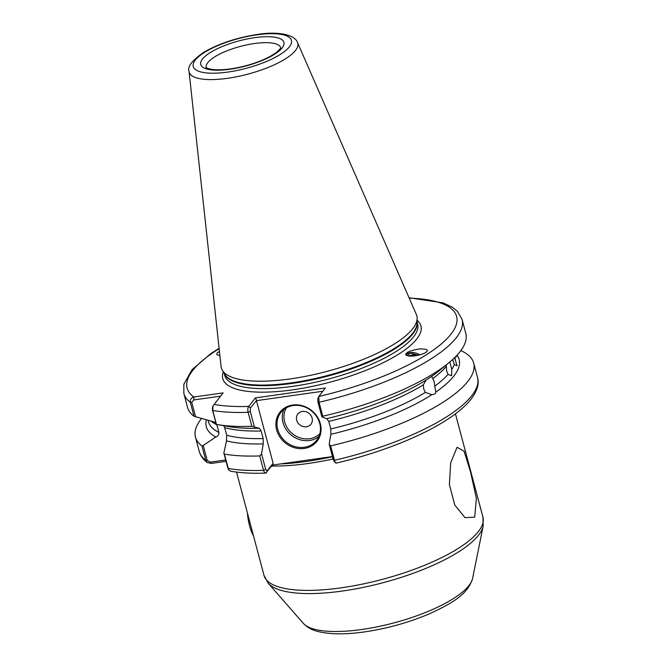 <?xml version="1.0" encoding="UTF-8"?>
<svg xmlns="http://www.w3.org/2000/svg" width="667" height="667" viewBox="0 0 667 667"><rect width="100%" height="100%" fill="white"/><g stroke="black" fill="none" stroke-linecap="round" stroke-linejoin="round"><path stroke-width="1" d="M474.687 517.175L476.371 498.407L470.619 472.211L464.09 451.259L457.062 447.274L450.675 462.906L449.4 484.584L454.719 504.927L464.982 517.65L474.687 517.175M449.758 361.873L451.776 369.443L451.601 375.754L448.041 374.395L446.648 371.035L446.281 364.924M452.693 359.471L454.235 364.49L457.062 365.866L454.611 357.654M219.902 355.711L216.85 354.652L216.967 353.126L219.426 351.351M423.72 389.011L423.345 384.834A127.422 38.494 165.1 0 1 328.773 421.394L330.79 428.964A127.422 38.494 -14.9 0 0 425.354 392.413L423.72 389.011M426.155 380.023L423.345 384.834M322.761 416.233L321.919 416.983L326.697 418.643A130.815 39.52 -14.9 0 0 427.931 378.889L431.616 376.438A130.815 39.52 -14.9 0 0 439.795 370.293L449.116 362.581A143.964 43.497 -14.9 0 0 465.808 333.433L462.089 319.451A143.964 43.497 165.1 0 1 319.043 402.259L322.761 416.233A143.964 43.497 -14.9 0 0 449.116 362.581M446.023 366.817A127.422 38.494 165.1 0 1 432.766 378.556L431.616 376.438M432.766 378.556L434.3 381.958L434.784 386.126A127.422 38.494 -14.9 0 0 448.041 374.395M406.036 354.752A9.513 5.811 -162.1 0 1 419.86 354.894M406.336 353.543C407.062 351.918 411.381 350.392 419.293 348.949C426.146 348.883 428.631 349.725 426.747 351.467C426.021 353.085 421.702 354.611 413.79 356.053C406.945 356.12 404.46 355.278 406.336 353.543L406.028 354.102M427.055 350.909L426.747 351.467M304.252 448.449A23.562 20.877 37.8 0 1 276.638 429.84A23.562 20.877 37.8 0 1 292.705 405.036A23.562 20.877 37.8 0 1 320.318 423.645A23.562 20.877 37.8 0 1 304.252 448.449M293.188 405.544A22.653 20.077 -142.2 0 0 280.832 412.531A22.653 20.077 -142.2 0 0 280.982 436.46A22.653 20.077 -142.2 0 0 304.294 447.282A22.653 20.077 -142.2 0 0 316.642 440.287A22.653 20.077 -142.2 0 0 316.492 416.358A22.653 20.077 -142.2 0 0 293.188 405.544M306.428 426.763A8.304 7.362 37.8 0 1 296.698 420.202A8.304 7.362 37.8 0 1 302.359 411.456A8.304 7.362 37.8 0 1 312.098 418.017A8.304 7.362 37.8 0 1 306.428 426.763M332.491 456.703A116.892 35.318 165.1 0 1 306.336 461.456A116.892 35.318 165.1 0 1 280.59 463.932L332.458 456.57M297.515 42.555L416.366 314.516A101.159 30.557 165.1 0 1 417.15 318.451A101.159 30.557 165.1 0 1 290.37 378.898A101.159 30.557 165.1 0 1 222.344 370.285A101.159 30.557 165.1 0 1 221.069 366.475L189.044 71.411A56.178 16.975 165.1 0 0 227.539 78.314A56.178 16.975 165.1 0 0 297.515 42.555C294.972 34.567 277.505 31.082 257.329 34.476C236.502 37.719 218.576 43.697 203.56 52.435C192.029 60.489 187.194 66.808 189.044 71.411M413.707 356.061L409.063 356.103M416.258 355.711L413.031 354.769L407.887 355.895M215.891 423.12L214.382 422.036L194.03 416.266L190.312 402.284C190.07 399.458 191.254 397.707 193.872 397.023L223.112 392.88L213.048 405.895L212.74 410.472L216.458 424.445A143.964 43.497 -14.9 0 0 216.542 424.462A143.964 43.497 -14.9 0 0 251.826 426.296L248.107 412.314C247.54 409.638 247.749 407.67 248.749 406.403L255.344 397.907L325.363 387.977L318.768 396.473L317.876 398.608L317.892 401.834L319.043 402.259L318.768 396.473A139.428 42.121 -14.9 0 0 448.241 337.352A139.428 42.121 -14.9 0 0 409.221 298.149M220.577 396.14L193.78 399.942L191.754 402.393L190.312 402.284A143.964 43.497 165.1 0 1 183.85 393.488L187.569 407.462A143.964 43.497 -14.9 0 0 194.03 416.266M208.112 420.377L208.496 421.819A127.422 38.494 -14.9 0 0 218.876 432.366L216.858 424.787A127.422 38.494 165.1 0 1 211.156 421.202M206.37 419.902A130.815 39.52 -14.9 0 0 215.816 436.985L203.227 445.506L207.195 460.405L210.33 462.131L225.688 459.955M201.484 418.551A143.964 43.497 -14.9 0 0 195.456 437.102A143.964 43.497 -14.9 0 0 201.918 445.906L203.227 445.506M218.876 432.366C219.076 434.684 218.059 436.226 215.816 436.985M334.776 461.306L333.325 459.855L329.19 444.289L330.865 434.3A130.815 39.52 -14.9 0 0 432.091 394.539C434.534 394.414 435.759 393.588 435.776 392.088A130.815 39.52 -14.9 0 0 457.037 355.169M329.19 444.289L330.649 445.873A143.964 43.497 -14.9 0 0 473.695 363.073A143.964 43.497 -14.9 0 0 460.822 350.625M328.773 421.394L326.697 418.643M435.776 392.088L434.784 386.126M456.203 356.061L456.37 356.937L455.478 356.795M330.865 434.3L330.79 428.964M425.354 392.413L431.457 394.547M406.828 355.519L410.413 352.993L418.409 355.269M226.055 461.331L211.531 463.39L207.337 462.581L205.753 460.297L201.918 445.906M216.458 424.445L212.373 409.913L212.615 406.812M216.542 424.462L228.464 426.521A130.815 39.52 -14.9 0 0 259.079 428.239L251.826 426.296M224.679 427.647L226.697 435.217A127.422 38.494 -14.9 0 0 263.173 438.553L261.156 430.982A127.422 38.494 165.1 0 1 224.679 427.647L223.795 425.713M226.505 440.887L223.845 453.035L224.345 454.085A143.964 43.497 -14.9 0 0 259.713 455.936L261.564 453.885L263.248 443.888A130.815 39.52 -14.9 0 1 226.505 440.887L226.697 435.217M322.828 391.237L256.453 400.65L273.103 463.223L272.353 465.099L280.59 463.932M272.353 465.099L265.683 473.111C252.159 473.578 240.395 472.928 230.39 471.16L228.639 469.676L227.814 467.934L223.845 453.035M224.345 454.085L228.639 469.676M261.564 453.885L265.708 469.443L267.15 470.894L266.408 472.77C265.299 473.595 264.34 472.786 263.548 470.335L259.713 455.936M261.156 430.982L259.288 428.197M263.173 438.553L263.248 443.888M330.649 445.873L334.475 460.272C335.218 462.731 335.868 463.582 336.426 462.84M334.034 461.306L336.118 463.131C379.998 453.018 423.637 435.693 449.766 417.867C457.954 412.339 464.457 406.82 469.276 401.317C478.289 390.729 479.131 382.499 477.53 377.464L473.695 363.073M267.15 470.894L273.103 463.223M256.453 400.65L250.4 407.946L250.267 411.431L254.302 426.572M321.919 416.983L317.892 401.834M191.754 402.393L195.614 416.875M214.157 404.427A139.428 42.121 -14.9 0 0 248.749 406.403L250.4 407.946M255.344 397.907L256.47 400.117M219.143 348.724A139.428 42.121 -14.9 0 0 193.872 397.023L193.78 399.942M211.531 463.39L210.33 462.131M253.51 535.926A24.921 8.754 -98.1 0 1 249.541 525.729A24.921 8.754 -98.1 0 1 247.44 513.123M318.859 436.568A22.653 20.077 37.8 0 1 309.563 440.478A22.653 20.077 37.8 0 1 287.702 431.599A22.653 20.077 37.8 0 1 283.884 409.455M286.393 407.787A21.294 18.868 -142.2 0 0 288.377 429.506A21.294 18.868 -142.2 0 0 309.613 438.728A21.294 18.868 -142.2 0 0 319.852 433.717M280.64 47.64A38.511 11.631 -14.9 0 0 254.385 43.53A38.511 11.631 -14.9 0 0 206.211 67.442M254.561 37.694A43.038 13.006 165.1 0 1 282.241 47.799A43.038 13.006 165.1 0 1 230.123 69.218A43.038 13.006 165.1 0 1 202.443 59.113A43.038 13.006 165.1 0 1 254.561 37.694M227.922 72.053A50.8 15.349 -14.9 0 0 289.436 46.773A50.8 15.349 -14.9 0 0 256.762 34.851A50.8 15.349 -14.9 0 0 195.248 60.13A50.8 15.349 -14.9 0 0 227.922 72.053M333.091 458.971A113.265 34.217 165.1 0 1 308.254 463.473A113.265 34.217 165.1 0 1 271.627 466.033M361.856 629.481A88.519 26.747 -14.9 0 0 472.611 578.372C467.584 594.922 451.526 603.452 429.615 613.732C409.004 622.486 387.31 628.547 364.524 631.916C352.643 633.6 341.971 634.175 332.516 633.65C316.241 632.308 309.388 629.581 303.393 623.395A88.519 26.747 -14.9 0 0 361.856 629.481M236.527 472.086L264.032 575.454A113.265 34.217 -14.9 0 0 341.337 587.802A113.265 34.217 -14.9 0 0 482.95 517.208L483.158 526.121A112.415 33.967 165.1 0 1 342.513 591.02A112.415 33.967 165.1 0 1 268.267 583.3L303.393 623.395M417.15 318.451L417.083 323.103A99.892 30.182 165.1 0 1 291.888 382.791A99.892 30.182 165.1 0 1 224.712 374.287L222.344 370.285M417.092 322.419A99.8 30.148 165.1 0 1 292.088 383.408A99.8 30.148 165.1 0 1 224.37 373.703M417.1 322.111L417.634 324.129A99.8 30.148 165.1 0 1 292.863 386.335A99.8 30.148 165.1 0 1 224.746 375.454L224.212 373.437M417.125 320.302A102.518 30.974 165.1 0 1 391.854 358.162A102.518 30.974 165.1 0 1 292.755 389.828A102.518 30.974 165.1 0 1 223.287 371.878M451.776 369.443A127.422 38.494 -14.9 0 0 454.235 364.49M455.161 360.055A127.422 38.494 -14.9 0 0 454.994 357.279M250.267 411.431L248.107 412.314A143.964 43.497 165.1 0 1 212.74 410.472L212.373 409.913M227.814 467.934L228.181 468.484A143.964 43.497 -14.9 0 0 263.548 470.335L265.708 469.443M207.337 462.581C203.235 459.621 200.55 455.928 199.283 451.501A143.964 43.497 -14.9 0 0 205.753 460.297L207.195 460.405M333.325 459.855L334.475 460.272A143.964 43.497 -14.9 0 0 477.53 377.464M280.665 47.724L280.649 47.599C280.574 47.182 281.574 49.725 270.619 56.145C259.188 62.281 245.848 66.533 230.599 68.901C207.937 71.861 204.652 66.316 206.186 67.409M472.611 578.372L483.158 526.121M482.95 517.208L455.444 413.832M199.283 451.501L195.456 437.102M183.85 393.488L183.842 384.217L192.096 369.635L210.797 353.635L219.093 348.299M462.089 319.451L457.495 311.406L452.409 307.262L443.08 302.851L409.046 297.757M264.032 575.454L268.267 583.3M212.54 406.92L213.048 405.895"/></g></svg>
